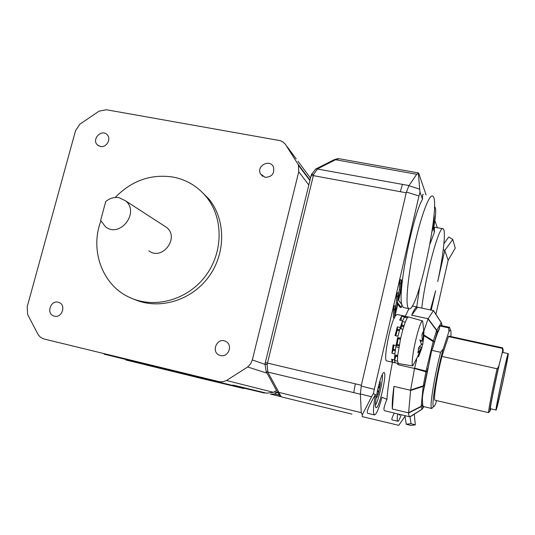 <?xml version="1.0" encoding="UTF-8"?>
<svg xmlns="http://www.w3.org/2000/svg" width="535" height="535" viewBox="0 0 535 535"><rect width="100%" height="100%" fill="white"/><g stroke="black" fill="none" stroke-linecap="round" stroke-linejoin="round"><path stroke-width="0.8" d="M146.215 364.91L125.906 359.995L126.033 359.52M243.953 388.156L243.853 388.55L230.665 385.381M237.46 386.598L237.359 387.012M230.939 385.039L230.839 385.461L215.204 381.696M193.389 375.965L193.269 376.459L196.138 377.188L196.271 376.667M208.102 379.549L207.975 380.051L196.138 377.188M146.329 364.475L146.202 364.964L193.269 376.439M215.953 381.448L215.846 381.89L207.981 380.024M138.104 362.462L137.976 362.944M138.505 362.563L138.384 363.044M140.464 363.044L140.351 363.492M140.892 363.145L140.779 363.599M264.551 392.677L264.457 393.058L204.236 378.613L104.071 354.15L104.191 353.688M508.19 353.615L502.693 352.404C502.077 349.696 489.084 409.843 490.528 408.74L496.059 410.037C494.815 411.194 507.809 350.953 508.223 353.622L508.25 353.749C508.711 356.009 496.694 411.522 496.059 410.037M496.667 407.128C495.791 406.888 508.036 350.619 507.635 356.718C507.815 359.547 497.971 405.222 496.788 407.028L496.667 407.128M435.082 400.26L488.555 412.639C488.221 411.02 492.728 387.795 497.095 368.762L498.714 366.522C494.447 384.765 489.545 409.649 489.873 411.241L490.889 408.827M503.067 352.485L503.147 349.783L502.693 350.92L502.332 348.359L502.659 347.87L502.713 348.506M450.831 336.542C451.186 332.288 451.025 330.082 450.356 329.914L448.918 331.64L448.704 327.888L449.601 327.346L450.182 329.393M433.651 406.513L431.678 408.466C429.317 408.218 434.152 377.242 440.606 352.297L443.201 348.96C436.754 372.494 431.156 406.299 433.544 406.46C433.992 406.74 434.667 405.878 435.564 403.865L436.6 400.615M502.332 348.359L448.444 336.575L441.93 356.404L497.095 368.762M502.693 350.92L498.714 366.522M448.918 331.64L443.201 348.96M435.042 400.254C433.082 400.575 436.834 376.312 441.93 356.404M448.444 336.575L449.119 336.167L502.619 347.864M442.084 325.721L441.362 322.679L433.497 310.614L441.355 322.685L441.729 324.712L441.241 325.527L439.87 325.975L439.208 329.319C437.597 332.302 435.584 338.18 433.156 346.947L431.698 350.311L424.235 387.487C422.543 394.168 422.015 399.277 422.657 402.808L422.657 402.868C422.67 405.156 422.931 406.373 423.446 406.533L431.772 408.513M448.704 327.888L439.87 325.975M431.698 350.311L440.606 352.297M417.574 307.21L417.4 307.11C416.096 306.595 414.184 309.297 411.662 315.209L417.574 307.21L433.45 310.588L427.993 318.913L436.627 330.523L437.215 332.268L436.754 330.229L433.35 340.862L423.927 334.977M411.662 315.209L428.033 318.733M398.08 363.486L397.793 364.643L414.518 368.468L425.88 371.798L426.963 371.705L426.041 371.089L423.292 385.835L410.633 390.002L408.593 413.007C408.747 415.367 409.155 416.631 409.817 416.818L409.917 416.758M416.712 359.6L414.518 368.468M414.478 368.802L410.633 390.002M393.954 386.39C392.483 396.85 391.954 404.386 392.362 408.994L393.954 386.39L410.566 390.282M410.572 390.496L423.212 386.39L423.292 385.835L424.476 385.133L427.753 368.421M392.362 408.994L408.566 412.886M424.255 387.367L424.482 385.12L423.212 386.39L421.192 406.292L422.416 405.102L421.192 406.292L408.606 412.686M408.593 413.007L421.179 406.64L422.028 409.282L410.124 416.825M433.905 311.23L433.504 310.621M427.993 318.913L423.987 330.69M423.887 335.632L434.086 342.139L433.35 340.862L426.041 371.089L414.618 368.16M398.354 363.553L397.478 361.158L394.549 360.49L395.118 362.73L392.215 362.068L391.593 359.232L394.522 359.901L394.75 354.859L397.699 355.521L400.648 338.2L402.922 329.286L405.249 322.137L407.262 317.864L408.506 316.954L422.57 320.906M398.809 347.442L395.846 346.78L394.843 353.869L391.894 353.207L393.071 350.285L395.231 350.773M391.894 353.207L393.098 344.888L396.06 345.55L397.679 337.538L400.648 338.2M402.922 329.286L399.953 328.637L397.973 336.268L395.011 335.612L397.324 326.878L400.28 327.527L402.3 321.495L405.249 322.137M407.262 317.864L404.34 317.228L402.601 320.726L399.665 320.084L401.658 316.279L404.574 316.914L405.604 316.332L408.178 316.961M395.472 362.89L398.174 363.506M396.06 345.55L397.064 344.433L398.267 337.959L397.679 337.538M392.215 362.068L392.817 359.507M404.574 316.914L404.513 317.268M400.929 320.365L401.658 316.279M397.986 336.207L395.786 335.719L397.217 330.302L399.357 330.77M400.28 327.527L400.307 328.711M399.612 329.841L397.385 329.353L397.324 326.878M397.385 329.353L397.217 330.302M395.372 349.776L393.305 349.308L393.894 345.068M393.305 349.308L393.071 350.285M394.522 359.901L395.92 355.12M405.008 416.27L398.769 425.325L362.208 416.611L362.289 414.819L361.272 412.672L360.356 394.195L361.339 385.253L355.334 383.836L353.735 392.616L360.356 394.195M408.887 185.732L416.698 174.283L418.377 173.4L419.687 189.156L408.887 185.732L406.446 192.045L418.979 195.997L420.002 192.159L419.687 189.156M360.349 393.941L371.584 396.749L362.289 414.819M371.584 396.749L373.336 393.633L418.979 195.997M408.987 185.571L402.454 184.381L400.294 191.684L406.232 192.781L361.339 385.253M406.232 192.781L406.446 192.045M437.302 227.689L434.875 220.601M426.087 194.887L418.718 173.333L418.537 172.939L418.377 173.4M422.657 402.808L422.416 405.102C422.777 409.629 423.519 407.162 421.961 409.262L409.817 416.818L384.705 410.76C383.22 410.211 383.969 406.406 386.952 399.351L381.99 397.264C378.867 408.62 376.352 414.511 374.44 414.939L367.612 413.281C366.221 412.104 368.849 405.858 375.49 394.536L373.336 393.633M374.44 414.939C372.868 413.709 373.216 406.908 375.49 394.536M434.44 207.48L435.075 207.312C436.313 209.372 435.751 216.668 433.397 229.207L434.453 232.136C434.293 228.465 434.427 226.827 434.868 227.221L442.719 228.733M401.19 414.739C399.692 419.132 398.568 421.312 397.813 421.272L392.088 419.881C391.399 419.601 392.128 417.333 394.268 413.067M397.813 421.272C397.13 420.991 397.05 418.524 397.585 413.869M399.993 414.444L399.21 415.18L398.836 414.17M434.059 214.448C434.487 217.651 433.778 223.603 431.926 232.31M376.118 407.616C372.815 407.556 381.254 370.648 384.103 372.627C387.36 372.848 379.121 409.114 376.138 407.623L376.118 407.616M420.002 192.159L422.543 199.194C422.463 195.422 422.704 193.817 423.265 194.365M398.033 363.472L397.793 364.643M386.952 399.351C387.547 389.634 389.393 377.255 392.476 362.222M405.309 316.265L408.914 308.662C417.614 313.838 441.616 200.224 432.675 196.098C429.358 193.57 420.905 216.053 414.384 246.127C407.83 276.16 405.249 304.502 408.332 308.16L408.921 308.668L403.323 307.464L401.872 304.97M435.911 314.299L448.136 260.298L444.766 250.487L437.724 281.49C443.334 255.784 446.143 230.137 443.161 228.813C439.529 223.897 425.098 276.715 421.807 308.106M430.441 309.952L435.63 290.706L431.223 310.113M416.718 306.963L419.621 287.409M429.946 244.167L434.453 232.136M403.704 307.551L403.323 307.464M401.758 304.468C397.692 291.508 412.592 215.565 422.543 199.194M386.725 360.904L386.497 360.811C383.515 360.075 389.219 328.129 394.221 317.83M394.91 316.432L396.916 314.453L402.554 315.67M401.932 304.703L398.628 300.342L401.33 288.679L401.564 279.925L400.775 283.323L400.608 289.883L398.394 299.439L398.548 292.959L397.759 296.37L397.612 302.823L395.398 312.42L395.519 306.033L394.73 309.451L394.569 317.91L397.953 303.265L401.277 307.538L401.932 304.703M398.535 293.501L399.431 289.636L399.585 283.075L400.374 279.678L401.564 279.925M399.585 283.075L400.775 283.323M399.431 289.636L400.608 289.883M395.512 306.568L396.435 302.576L396.569 296.116L397.358 292.705L398.548 292.959M396.569 296.116L397.759 296.37M396.435 302.576L397.612 302.823M394.569 317.91L393.392 317.656L393.539 309.197L394.328 305.779L395.519 306.033M393.539 309.197L394.73 309.451M401.277 307.538L400.133 307.297L397.732 304.234M404.908 415.635L406.239 424.228L410.706 425.412L415.32 424.89L414.277 414.197M443.274 249.591L444.766 250.487L452.764 239.446L448.731 237.045L443.923 243.659M406.239 424.228L411.047 423.68L415.32 424.89M411.047 423.68L409.991 416.839M452.764 239.446L455.258 248.1L448.136 260.298M382.385 374.553C383.314 379.536 378.452 401.009 375.456 405.109M379.77 381.535L379.95 381.462C380.372 381.589 380.425 382.886 380.117 385.367L378.359 393.472C377.543 396.127 376.881 397.565 376.366 397.793L376.118 397.639M378.894 384.585L379.75 384.511L380.117 385.367L379.034 387.22C377.677 388.423 377.376 389.801 378.138 391.353L378.359 393.472L377.503 394.228L376.747 393.954M376.306 396.448L376.138 397.485M379.756 381.575L379.589 382.13M398.227 363.532L412.746 365.92C411.896 365.311 411.977 361.453 412.987 354.344C415.053 339.752 420.971 319.428 422.637 320.926L423.666 329.854L423.305 338.882L423.981 330.463L423.466 339.845L423.88 335.766M397.478 361.158L397.699 355.521M421.934 347.703L418.591 356.638L420.958 349.897L417.173 357.748L420.791 348.967L417.875 352.96L418.718 347.382L421.473 344.493L419.855 339.932L422.269 341.283L421.941 334.469L423.232 331.513L423.305 338.842M423.272 339.799L422.81 344.172L421.687 347.396M418.591 356.638L418.243 356.564M420.517 349.796L420.958 349.897M420.757 348.987L418.604 348.506M421.954 347.616L419.172 346.994M421.995 347.469L419.32 346.867M423.038 340.929L422.296 340.768M422.81 344.172L421.333 343.844M422.282 338.655L423.305 338.882M423.305 338.775L422.276 338.548M421.359 343.972L422.784 344.293M423.466 339.845L422.302 339.585M420.791 348.967L418.611 348.479M422.269 341.283L420.289 340.849M400.809 328.824L401.939 325.193L402.3 321.495M405.523 317.489L405.764 316.439M394.549 360.49L395.766 356.236L397.599 356.651M395.927 355.421L395.766 356.236M395.846 346.78L396.809 345.302L399.097 345.817M397.023 344.627L396.809 345.302M125.625 200.872C140.003 212.382 120.034 238.316 105.589 226.893L100.64 220.407L105.696 201.588C109.795 198.157 114.296 196.86 119.218 197.709L125.625 200.872L166.773 227.556C179.827 237.975 161.985 261.147 148.864 250.815M247.698 366.963L226.486 380.505L223.142 381.689L219.644 381.789L43.589 338.882L40.332 337.144L38.199 334.716L27.646 314.533L27.198 306.756L75.555 130.647L79.855 124.194L99.109 111.119L106.378 109.742L280.414 140.685L282.915 141.935L285.336 144.223L297.841 163.937L298.443 165.315L298.737 171.782L252.333 359.915L250.614 363.847L247.698 366.963L267.065 373.203M220.514 355.521C228.492 357.815 233.26 344.701 225.663 341.397C217.203 336.849 210.522 351.997 219.577 355.227L220.514 355.521M265.146 177.339C271.934 177.018 274.709 173.574 273.465 167.014C269.961 158.527 255.998 166.011 260.512 173.935L265.146 177.339M100.393 146.47C106.458 147.941 111.648 138.839 107.107 134.7C101.53 128.56 91.258 139.535 97.477 144.985L100.393 146.47M54.389 316.158C62.1 318.365 66.487 304.789 58.85 302.422C50.912 299.179 45.662 313.751 53.961 316.038L54.389 316.158M133.991 299.252C158.541 310.24 190.781 300.971 208.329 277.351C226.004 253.817 226.024 219.912 208.917 199L200.01 190.226M100.874 220.968C89.773 250.072 102.105 284.7 129.035 297.159C153.645 309.176 186.789 300.476 205.045 276.622C223.443 252.874 223.737 218.133 206.289 196.813C197.602 186.347 186.635 179.787 173.4 177.125C151.171 173.714 131.764 180.496 115.165 197.475M163.723 225.576L166.773 227.556M276.562 390.577L273.405 392.302L266.657 393.178L232.879 385.039M351.943 414.11L281.885 397.01C281.129 396.783 280.186 395.338 279.049 392.69L267.841 372.146L267.119 364.676L265.012 363.887L265.293 362.67L267.48 363.098L313.37 175.634L311.076 175.828L265.293 362.643M281.878 397.01C279.076 395.051 281.744 398.408 277.538 392.369L274.529 393.987L270.529 394.114L281.036 396.676L270.57 394.121M400.294 191.684L313.37 175.634L313.751 174.169L317.543 168.866L335.572 159.724L338.936 158.688L408.258 171.1M416.698 174.283L335.572 159.724L333.873 159.845L316.452 168.672M402.454 184.381L316.125 168.786M317.522 168.879L315.831 168.986M313.751 174.169L311.377 174.691L311.123 175.634M267.834 372.119L266.129 371.484L264.999 363.981M353.735 392.616L266.203 371.678M361.272 412.672L277.344 392.008L266.33 371.845M241.787 387.634L241.686 388.042M243.198 387.975L243.097 388.377M221.329 382.739L221.222 383.154M226.412 383.956L226.305 384.384M230.498 384.933L230.391 385.361M213.926 380.967L213.813 381.408M215.304 381.294L215.197 381.736M127.945 359.988L127.818 360.463M204.357 378.125L204.236 378.613M214.548 380.612L214.428 381.087M264.384 392.636L264.29 393.018M108.859 354.825L108.732 355.293M423.727 406.6L423.232 407.57L422.436 405.028L422.657 402.868M423.232 407.57L422.028 409.282M441.877 324.992L441.783 324.049M433.424 310.668L441.281 322.732L436.754 330.229L428.107 318.666M432.414 349.101L437.215 332.268L439.523 328.403M374.199 389.326L361.199 386.043M379.034 387.22L378.258 387.039M378.138 391.353L377.309 391.152M400.588 338.474L398.267 337.959M404.025 325.648L401.939 325.193M397.679 355.695L395.927 355.3M399.264 344.928L397.064 344.433M398.201 338.709L400.427 339.203M401.718 326.169L403.718 326.611M310.012 180.181L297.841 163.937M310.507 178.162L297.935 161.216M254.165 390.169L232.932 385.053M273.405 392.302L226.486 380.505M264.925 364.382L252.333 359.915M308.835 184.963L298.737 171.782M296.223 158.908L287.121 146.637M355.334 383.836L267.48 363.098L267.119 364.676M277.097 392.683L274.114 391.928M279.384 395.171L274.529 393.987M243.759 388.109L243.659 388.504M230.759 384.993L230.652 385.421M215.792 381.415L215.685 381.85M496.667 406.66L496.788 407.028M489.873 411.241L488.555 412.639M503.147 349.783L502.526 347.951M450.356 329.914L449.601 327.346M433.544 406.46L431.678 408.466M449.447 327.313L441.288 325.548M424.235 387.487L427.773 368.321M441.208 325.521L441.743 324.631L441.348 322.672M432.4 349.128L437.229 332.188L439.569 328.269M402.701 315.703L405.456 316.299M386.638 360.884L395.325 362.87M418.464 172.925L408.399 171.126M434.828 207.266L434.447 207.192M412.217 306.007L417.079 307.036M412.746 365.913L420.37 351.395M309.912 180.589L298.443 165.315M220.306 355.467L219.577 355.227M262.745 176.389L260.512 173.935M98.6 145.814L97.477 144.985M206.289 196.813L208.917 199M266.657 393.178L254.212 390.182M338.287 158.607L334.495 159.537M315.837 168.986L311.47 174.37"/></g></svg>
